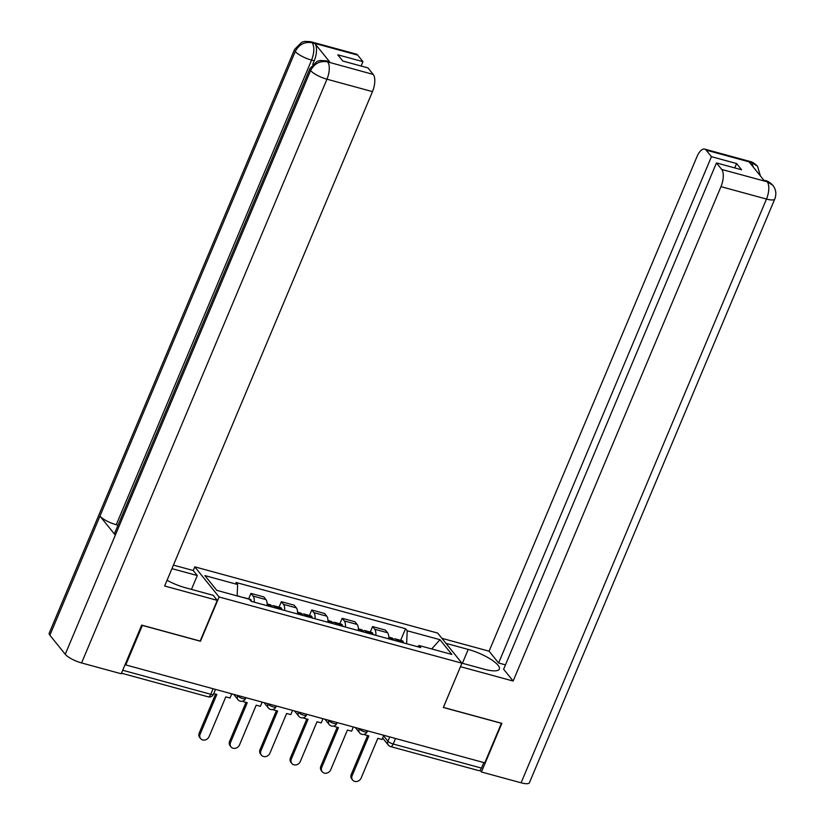 <?xml version="1.0" encoding="UTF-8"?>
<svg xmlns="http://www.w3.org/2000/svg" width="824" height="824" viewBox="0 0 824 824"><rect width="100%" height="100%" fill="white"/><g stroke="black" fill="none" stroke-linecap="round" stroke-linejoin="round"><path stroke-width="1.24" d="M193.259 570.548L194.804 566.85L219.071 596.978L461.934 663.196L443.322 707.476L501.404 723.307L484.79 762.828L125.773 664.927L142.377 625.416L200.459 641.247L219.071 596.978M461.934 663.196L437.668 633.069L194.804 566.85M125.238 664.257L125.773 664.927M483.822 762.561L481.494 768.102A4.47 1.916 105.3 0 1 478.909 770.656L390.607 746.585A4.47 1.916 -74.7 0 0 393.202 744.021L481.494 768.102M388.722 638.847A10.279 4.398 -74.7 0 0 387.579 632.75L385.416 630.072L372.561 626.57L374.714 629.248A10.279 4.398 105.3 0 1 375.857 635.335M370.254 632.049L372.561 626.57M358.316 630.556A10.279 4.398 -74.7 0 0 357.173 624.458L355.01 621.78L342.156 618.278L344.308 620.956A10.279 4.398 105.3 0 1 345.452 627.043M339.849 623.758L342.156 618.278M327.911 622.264A10.279 4.398 -74.7 0 0 326.767 616.167L324.604 613.489L311.75 609.987L313.903 612.665A10.279 4.398 105.3 0 1 315.046 618.762M309.443 615.466L311.75 609.987M297.505 613.973A10.279 4.398 -74.7 0 0 296.362 607.875L294.199 605.197L281.344 601.695L283.497 604.373A10.279 4.398 105.3 0 1 284.641 610.471M279.037 607.175L281.344 601.695M267.1 605.681A10.279 4.398 -74.7 0 0 265.956 599.584L263.793 596.906L250.929 593.404L253.092 596.082A10.279 4.398 105.3 0 1 254.235 602.179M248.632 598.894L250.929 593.404M406.634 643.729L407.211 630.762L439.954 639.692L451.84 654.452L419.097 645.522L417.469 646.686M407.211 630.762L405.552 628.702L235.983 582.465L237.642 584.525L204.898 575.595L216.784 590.355L249.528 599.285L251.186 601.345L420.755 647.582L419.097 645.522M400.66 640.341L405.552 628.702M237.642 584.525L237.137 595.906M439.954 639.692L431.714 648.962M352.651 780.06L351.724 778.917A5.14 4.439 -38.9 0 1 351.251 774.467L352.167 775.611A5.14 4.439 141.1 0 0 352.651 780.06A5.14 4.439 141.1 0 0 357.142 781.42A5.14 4.439 141.1 0 0 361.139 778.052L377.825 738.345L382.017 739.489L383.788 735.286M364.97 734.04L364.672 734.761L368.864 735.904L352.167 775.611M396.406 640.938A16.985 7.272 -74.7 0 0 396.344 640.66L396.293 640.433A5.644 2.41 -74.7 0 0 395.159 638.847A5.644 2.41 -74.7 0 0 393.223 639.815M395.159 638.847L402.277 640.784A5.644 2.41 105.3 0 1 403.41 642.38L403.461 642.596A16.985 7.272 105.3 0 1 403.523 642.885M388.763 637.106L392.039 637.992A5.644 2.41 105.3 0 1 393.172 639.589L393.223 639.805A16.985 7.272 105.3 0 1 393.285 640.094M367.607 735.554L351.251 774.467M461.873 663.124L484.131 669.191A25.142 6.726 22.8 0 0 499.344 669.057A25.142 6.726 22.8 0 0 468.207 649.425L445.949 643.359M772.861 185.318C775.981 189.396 776.63 193.949 774.797 198.986L529.42 782.728A13.751 3.677 -157.2 0 1 521.098 782.8L481.432 771.985L501.878 723.338L443.405 707.394L460.482 666.647M460.513 666.688L513.146 681.046L503.629 669.232L716.458 162.925L721.731 169.466L767.443 181.857L764.435 180.94L749.222 162.06L751.673 162.555L706.168 150.143A13.411 5.737 -74.7 0 0 704.685 149.113A13.411 5.737 -74.7 0 0 696.919 156.787L489.085 651.187L498.602 662.99L505.462 664.865M441.88 638.312L489.085 651.187M513.146 681.046L720.969 186.646A13.411 5.737 -74.7 0 0 721.731 169.466M481.432 771.985L480.052 770.275M716.458 162.925L741.6 169.775L736.584 163.543L711.442 156.684L706.168 150.143M711.442 156.684L498.602 662.99M736.584 163.543L734.74 167.911M763.786 180.137L767.062 181.651M772.861 185.328L767.474 181.867M760.408 175.934L757.555 166.314L752.075 162.761M167.045 580.302A25.142 6.726 22.8 0 0 185.524 587.769L213.2 595.309L217.268 600.366L164.645 586.008L372.469 91.619L326.963 79.207L81.576 662.949L121.241 673.764L141.687 625.117L200.16 641.062L217.268 600.366M171.948 568.642L197.286 575.554L193.218 570.507L173.431 565.11M191.467 589.387L197.286 575.554M357.668 55.115L312.162 42.704A13.411 5.737 105.3 0 0 310.679 41.684L356.184 54.085A13.411 5.737 105.3 0 1 357.668 55.115L362.941 61.656L361.108 66.023M81.576 662.949A13.751 3.677 -157.2 0 1 65.24 654.277L115.319 535.147A13.751 3.677 -157.2 0 1 114.67 533.138L309.968 68.526A13.751 3.677 -157.2 0 0 310.617 70.534C314.366 63.52 319.928 60.616 327.324 61.81L373.231 74.438A13.411 5.737 105.3 0 1 372.469 91.619M118.007 525.197L116.266 524.723A13.751 3.677 -157.2 0 1 99.962 516.092L49.883 635.222L65.24 654.277M49.883 635.222A13.751 3.677 -157.2 0 1 49.203 633.162L294.58 49.419A13.751 3.677 -157.2 0 0 295.27 51.479C299.03 44.455 304.581 41.53 311.925 42.714L314.964 43.641A13.411 5.737 105.3 0 1 314.202 60.822L312.708 64.385M314.202 60.822L311.575 60.111A13.751 3.677 -157.2 0 1 295.27 51.479L99.962 516.092L115.319 535.147L310.617 70.534A13.751 3.677 -157.2 0 0 326.963 79.207A13.411 5.737 -74.7 0 0 327.725 62.027M362.941 61.656L337.799 54.806L342.815 61.038L367.957 67.898L373.231 74.438M330.177 62.521L327.54 61.81L326.067 60.78L328.694 61.501A13.411 5.737 105.3 0 1 330.177 62.521L314.964 43.641M116.266 524.723L311.575 60.111C314.304 52.818 314.562 47.092 312.337 42.92M322.246 771.769L321.319 770.625A5.14 4.439 -38.9 0 1 320.845 766.176L321.762 767.319A5.14 4.439 141.1 0 0 322.246 771.769A5.14 4.439 141.1 0 0 326.737 773.128A5.14 4.439 141.1 0 0 330.733 769.76L347.419 730.054L351.611 731.197L353.383 726.995M334.565 725.748L334.266 726.469L338.458 727.613L321.762 767.319M366 632.647A16.985 7.272 -74.7 0 0 365.938 632.369L365.887 632.142A5.644 2.41 -74.7 0 0 364.754 630.556A5.644 2.41 -74.7 0 0 362.817 631.524M364.754 630.556L371.871 632.492A5.644 2.41 105.3 0 1 373.004 634.089L373.056 634.305A16.985 7.272 105.3 0 1 373.118 634.593M358.358 628.815L361.633 629.701A5.644 2.41 105.3 0 1 362.766 631.297L362.817 631.514A16.985 7.272 105.3 0 1 362.879 631.802M337.201 727.262L320.845 766.176M291.84 763.477L290.913 762.334A5.14 4.439 -38.9 0 1 290.439 757.884L291.356 759.028A5.14 4.439 141.1 0 0 291.84 763.477A5.14 4.439 141.1 0 0 296.331 764.837A5.14 4.439 141.1 0 0 300.327 761.469L317.013 721.762L321.206 722.906L322.977 718.703M304.159 717.457L303.86 718.178L308.052 719.321L291.356 759.028M335.595 624.355A16.985 7.272 -74.7 0 0 335.533 624.077L335.481 623.861A5.644 2.41 -74.7 0 0 334.348 622.264A5.644 2.41 -74.7 0 0 332.412 623.232A16.985 7.272 105.3 0 1 332.474 623.511M334.348 622.264L341.466 624.201A5.644 2.41 105.3 0 1 342.599 625.797L342.65 626.013A16.985 7.272 105.3 0 1 342.712 626.302M327.952 620.524L331.227 621.409A5.644 2.41 105.3 0 1 332.36 623.006L327.931 622.007M306.796 718.971L290.439 757.884M261.435 755.186L260.508 754.042A5.14 4.439 -38.9 0 1 260.034 749.593L260.95 750.736A5.14 4.439 141.1 0 0 261.435 755.186A5.14 4.439 141.1 0 0 265.925 756.545A5.14 4.439 141.1 0 0 269.922 753.177L286.608 713.471L290.8 714.614L292.572 710.412M273.753 709.165L273.455 709.886L277.647 711.03L260.95 750.736M305.189 616.074A16.985 7.272 -74.7 0 0 305.127 615.786L305.076 615.569A5.644 2.41 -74.7 0 0 303.943 613.973A5.644 2.41 -74.7 0 0 302.006 614.941A16.985 7.272 105.3 0 1 302.068 615.219M303.943 613.973L311.06 615.909A5.644 2.41 105.3 0 1 312.193 617.506L312.244 617.722A16.985 7.272 105.3 0 1 312.306 618.01M297.546 612.232L300.822 613.118A5.644 2.41 105.3 0 1 301.955 614.714L297.526 613.715M276.39 710.679L260.034 749.593M231.029 746.894L230.102 745.751A5.14 4.439 -38.9 0 1 229.628 741.301L230.545 742.445A5.14 4.439 141.1 0 0 231.029 746.894A5.14 4.439 141.1 0 0 235.52 748.254A5.14 4.439 141.1 0 0 239.516 744.886L256.202 705.179L260.394 706.322L262.166 702.12M243.348 700.874L243.049 701.595L247.241 702.738L230.545 742.445M274.783 607.782A16.985 7.272 -74.7 0 0 274.722 607.494L274.67 607.278A5.644 2.41 -74.7 0 0 273.537 605.681A5.644 2.41 -74.7 0 0 271.601 606.649A16.985 7.272 105.3 0 1 271.663 606.928M273.537 605.681L280.654 607.618A5.644 2.41 105.3 0 1 281.787 609.214L281.839 609.43A16.985 7.272 105.3 0 1 281.89 609.719M267.141 603.941L270.416 604.826A5.644 2.41 105.3 0 1 271.549 606.423L267.12 605.424M245.985 702.388L229.628 741.301M200.623 738.603L199.696 737.459A5.14 4.439 -38.9 0 1 199.223 733.01L200.139 734.153A5.14 4.439 141.1 0 0 200.623 738.603A5.14 4.439 141.1 0 0 205.114 739.962A5.14 4.439 141.1 0 0 209.111 736.594L225.797 696.888L229.989 698.031L231.76 693.829M213.746 693.602L216.836 694.447L200.139 734.153M243.616 597.668A5.644 2.41 -74.7 0 0 243.132 597.39L250.249 599.326A5.644 2.41 105.3 0 1 251.382 600.923L251.423 601.149A16.985 7.272 105.3 0 1 251.485 601.427M237.147 595.762L240.011 596.545A5.644 2.41 105.3 0 1 240.495 596.823M243.132 597.39A5.644 2.41 -74.7 0 0 242.575 597.39M215.579 694.096L199.223 733.01M237.137 695.291L237.528 695.775A4.47 1.195 22.8 0 0 242.843 698.597A4.47 1.195 22.8 0 0 245.552 698.577L245.923 697.691M267.543 703.583L267.934 704.067A4.47 1.195 22.8 0 0 273.249 706.889A4.47 1.195 22.8 0 0 275.958 706.868L276.328 705.983M297.948 711.874L298.339 712.358A4.47 1.195 22.8 0 0 303.654 715.181A4.47 1.195 22.8 0 0 306.363 715.16L306.734 714.274M328.354 720.166L328.745 720.65A4.47 1.195 22.8 0 0 334.06 723.472A4.47 1.195 22.8 0 0 336.769 723.451L337.14 722.566M358.759 728.457L359.151 728.941A4.47 1.195 22.8 0 0 364.466 731.764A4.47 1.195 22.8 0 0 367.174 731.743L367.545 730.857M383.562 735.822L387.888 741.209A4.47 1.195 22.8 0 0 393.202 744.021L395.53 738.479M389.701 736.893L387.888 741.209A4.47 3.863 -38.9 0 0 388.31 745.071A4.47 4.47 0 0 0 390.607 746.585M237.673 695.435L237.528 695.775A4.47 3.863 141.1 0 0 237.951 699.648A4.47 4.47 0 0 0 245.552 698.577M268.078 703.727L267.934 704.067A4.47 3.863 141.1 0 0 268.356 707.94A4.47 4.47 0 0 0 275.958 706.868M298.484 712.018L298.339 712.358A4.47 3.863 141.1 0 0 298.762 716.231A4.47 4.47 0 0 0 306.363 715.16M328.889 720.31L328.745 720.65A4.47 3.863 141.1 0 0 329.167 724.523A4.47 4.47 0 0 0 336.769 723.451M359.295 728.601L359.151 728.941A4.47 3.863 141.1 0 0 359.573 732.814A4.47 4.47 0 0 0 367.174 731.743M283.497 604.373L296.362 607.875M313.903 612.665L326.767 616.167M344.308 620.956L357.173 624.458M374.714 629.248L387.579 632.75M253.092 596.082L265.956 599.584M213.097 688.74L210.769 694.282A4.47 1.195 22.8 0 0 213.478 694.251L215.517 689.4M122.714 670.262L210.769 694.282A4.47 1.916 -74.7 0 1 208.173 696.836A4.47 4.47 0 0 0 213.478 694.251M396.344 640.66L403.461 642.596M396.293 640.433L403.41 642.38M388.753 638.384L393.172 639.589M388.743 638.59L393.223 639.805M521.098 782.8L766.475 199.058L720.969 186.646M462.398 663.258L468.207 649.425M774.797 198.986A13.751 3.677 -157.2 0 1 766.475 199.058A13.411 5.737 -74.7 0 0 767.237 181.877M704.685 149.113L750.201 161.525A13.411 5.737 105.3 0 1 751.673 162.555M753.321 167.138L751.859 162.771M365.938 632.369L373.056 634.305M365.887 632.142L373.004 634.089M358.347 630.092L362.766 631.297M358.337 630.298L362.817 631.514M335.533 624.077L342.65 626.013M335.481 623.861L342.599 625.797M327.942 621.801L332.36 623.006M305.127 615.786L312.244 617.722M305.076 615.569L312.193 617.506M297.536 613.509L301.955 614.714M274.722 607.494L281.839 609.43M274.67 607.278L281.787 609.214M267.131 605.218L271.549 606.423M250.702 600.737L251.382 600.923M355.309 727.51L359.573 732.814M324.903 719.228L329.167 724.523M294.498 710.937L298.762 716.231M264.092 702.645L268.356 707.94M233.686 694.354L237.951 699.648M208.173 696.836L121.478 673.198M388.31 745.071L382.635 738.026M765.589 180.631C767.608 180.95 769.997 182.475 772.768 185.204M750.201 161.525C752.199 161.823 754.619 163.379 757.452 166.19M310.679 41.684L304.756 41.375L301.738 42.251L294.58 49.419M326.067 60.78L320.072 60.482L317.075 61.378L309.968 68.526"/></g></svg>

